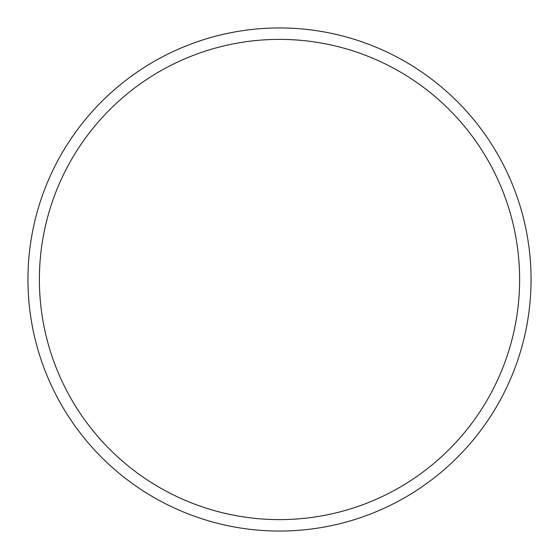 <?xml version="1.0" encoding="UTF-8"?>
<svg xmlns="http://www.w3.org/2000/svg" width="559" height="559" viewBox="0 0 559 559"><rect width="100%" height="100%" fill="white"/><g stroke="black" fill="none" stroke-linecap="round" stroke-linejoin="round"><path stroke-width="0.84" d="M519.618 279.5A240.118 240.118 0 0 0 279.5 39.382A240.118 240.118 0 0 0 39.382 279.5A240.118 240.118 0 0 0 279.5 519.618A240.118 240.118 0 0 0 519.618 279.5M27.95 279.5A251.55 251.55 0 0 1 279.5 27.95A251.55 251.55 0 0 1 531.05 279.5A251.55 251.55 0 0 1 279.5 531.05A251.55 251.55 0 0 1 27.95 279.5"/></g></svg>
